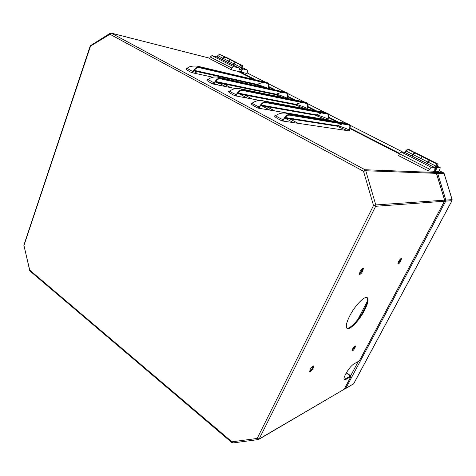 <?xml version="1.0" encoding="UTF-8"?>
<svg xmlns="http://www.w3.org/2000/svg" width="476" height="476" viewBox="0 0 476 476"><rect width="100%" height="100%" fill="white"/><g stroke="black" fill="none" stroke-linecap="round" stroke-linejoin="round"><path stroke-width="0.71" d="M359.297 360.909L353.954 363.884C351.27 365.645 348.521 369.001 345.713 373.957C344.148 377.004 343.636 378.914 344.184 379.699L345.624 379.562L351.032 376.486L350.413 375.564L346.409 372.708M344.059 379.503L350.461 376.171L346.272 372.94M400.857 260.943L401.441 258.527C400.75 258.456 399.804 259.456 398.596 261.538L398.019 263.942C398.709 264.013 399.656 263.014 400.857 260.943M397.894 263.52L400.257 260.58L400.959 258.587M313.315 367.942L313.755 365.913C312.851 365.764 311.655 366.948 310.168 369.453L309.733 371.476C310.638 371.619 311.834 370.441 313.315 367.942M309.632 371.072C310.679 370.501 311.703 369.317 312.714 367.502L313.256 365.877M355.019 347.837L355.501 345.927C354.793 345.856 353.799 346.897 352.526 349.045L352.044 350.949C352.758 351.02 353.751 349.979 355.019 347.837M351.972 350.52L354.465 347.456L355.025 345.975M362.843 270.969L363.372 268.327C362.492 268.172 361.355 269.303 359.963 271.731L359.44 274.36C360.32 274.515 361.451 273.385 362.843 270.969M359.279 273.974L362.182 270.558L362.867 268.303M364.551 310.304C367.853 303.771 368.805 299.6 367.401 297.798C365.14 295.096 355.013 305.372 349.676 316.005C346.492 322.419 345.57 326.488 346.909 328.214C349.253 330.993 359.267 320.699 364.551 310.304M346.825 328.125C349.83 329.469 359.017 319.604 363.956 309.918C367.169 303.569 368.15 299.44 366.901 297.518M260.009 100.478L235.858 95.95L236.59 94.956C238.411 91.773 240.35 90.256 242.403 90.404L306.836 103.5C307.853 104.25 307.96 105.868 307.151 108.361L306.984 109.058M235.858 95.95L234.93 95.777L236.233 94.76C238.256 91.225 240.41 89.536 242.689 89.702L307.139 102.917C308.269 103.75 308.388 105.547 307.484 108.314L307.389 109.135M258.825 108.23L259.569 107.213C261.437 103.976 263.371 102.405 265.37 102.501L327.631 114.085C328.595 114.811 328.642 116.43 327.785 118.941L327.577 119.875L257.927 108.082L259.224 107.023C261.3 103.423 263.454 101.68 265.673 101.787L327.94 113.49C329.011 114.299 329.071 116.096 328.113 118.893L328.22 119.988L327.577 119.875M282.762 121.035L283.517 119.988C285.439 116.685 287.367 115.061 289.307 115.103L349.17 125.051C350.074 125.747 350.068 127.366 349.152 129.906L348.92 130.846L281.893 120.904L283.19 119.809C285.326 116.138 287.468 114.329 289.622 114.383L349.491 124.45C350.497 125.224 350.491 127.027 349.467 129.847L349.533 130.936L348.92 130.846M235.626 88.596L213.807 84.157L214.527 83.181C216.3 80.063 218.24 78.594 220.34 78.784L286.748 93.278C287.813 94.046 287.968 95.664 287.212 98.133L287.135 98.389M213.807 84.157L212.849 83.966L214.152 82.979C216.122 79.51 218.276 77.88 220.614 78.094L287.04 92.701C288.23 93.552 288.402 95.355 287.558 98.098L287.468 98.461M212.879 77.225L192.613 72.822L193.321 71.87C195.047 68.806 196.987 67.384 199.135 67.616L267.328 83.395C268.428 84.163 268.637 85.745 267.97 88.137M192.613 72.822L191.632 72.614L192.935 71.662C194.857 68.252 197.01 66.676 199.396 66.932L267.613 82.824C268.851 83.699 269.077 85.496 268.291 88.209M90.868 45.053L23.836 245.854M90.267 45.773L110.134 33.29L109.968 34.26L90.595 46.071L90.256 45.803L23.848 245.235L29.726 270.1L29.458 270.273M23.877 245.158L29.809 270.874L29.726 270.1L233.192 442.858M29.899 270.951L231.818 442.555L231.961 441.811L257.159 438.45L258.159 439.592L258.748 439.396L344.249 389.201M229.432 91.208C227.26 91.273 229.093 92.796 234.93 95.777M252.012 103.203L252.012 103.203C249.769 103.286 251.739 104.916 257.927 108.082M275.545 115.692L275.372 115.662C273.301 115.87 275.473 117.614 281.893 120.904M207.726 79.682C205.626 79.724 207.334 81.152 212.849 83.966M186.854 68.592C184.825 68.615 186.413 69.954 191.632 72.614M236.233 94.76C232.431 92.999 230.235 91.779 229.646 91.094L229.741 91.029M259.224 107.023C255.16 105.148 252.827 103.839 252.22 103.102L252.316 103.03M283.19 119.809C278.841 117.804 276.354 116.394 275.729 115.597L275.824 115.525M214.152 82.979L208.042 79.492M192.935 71.662L187.175 68.395M433.202 171.181L435.724 172.473L364.979 169.742L111.396 33.171L110.224 33.237M209.785 58.239L111.396 33.171L109.968 34.26L363.515 171.289L365.782 170.759L436.415 173.353M359.178 361.129L444.483 201.223L375.665 206.286L373.511 205.501L375.784 204.942L365.782 170.759L364.979 169.742L363.515 171.289L373.511 205.501L257.159 438.45L259.158 438.949L344.154 389.285L350.925 376.593M231.871 442.603L232.96 442.93L258.159 439.592L259.158 438.949L375.665 206.286L375.784 204.942L444.584 200.17L444.548 201.193L444.649 200.182L436.456 173.3L435.724 172.473L436.391 173.276L444.602 200.218M237.816 93.034L296.137 104.387C299.553 105.261 303.224 106.588 307.151 108.361M260.997 105.035L316.57 114.9C319.955 115.745 323.692 117.09 327.785 118.941M285.195 117.501L337.734 125.783C341.084 126.598 344.892 127.967 349.152 129.906M215.586 81.485L276.395 94.23C279.834 95.135 283.44 96.432 287.212 98.133M194.244 70.359L257.302 84.413L267.53 88.042M360.362 273.153L362.831 268.321M360.873 272.581L362.849 268.702M452.099 199.694L444.12 173.621M436.534 173.556L437.67 173.318L445.833 200.081L444.691 200.342M353.799 383.501L451.986 200.676L445.732 201.134L345.737 388.362L353.68 383.721L345.38 388.737L344.535 388.654M217.234 57.066L217.794 55.633L219.424 54.258L226.16 57.364M247.258 70.043L247.514 71.9L246.854 73.518L241.231 72.162L242.57 68.871L247.258 70.043L242.689 67.729M233.056 65.105L233.639 63.659L235.269 62.249L236.887 62.778M238.75 67.919L233.555 66.622L231.895 68.056L231.217 69.74L239.006 71.626C240.249 71.703 241.332 70.763 242.254 68.794L242.814 67.419L242.54 65.527L240.945 65.117L239.315 66.533L238.75 67.919L227.576 62.32L230.081 59.631L231.693 60.059L230.081 59.631L228.45 61.029L227.873 62.475M236.87 62.665L226.564 57.471L224.94 57.037L223.309 58.423L233.639 63.659M224.94 57.037L235.269 62.249M239.952 71.507L241.231 72.162M222.316 59.649L222.881 58.209L224.517 56.822L226.142 57.257M217.794 55.633L222.881 58.209M219.424 54.258L224.517 56.822M241.463 68.598L239.708 69.96L239.553 68.122L241.302 66.747L241.463 68.598M233.079 65.039L216.931 56.912L211.927 55.603L210.267 57.001L209.624 58.655L231.217 69.74M210.267 57.001L231.895 68.056M233.555 66.622L211.927 55.603M223.309 58.423L222.768 59.797M242.54 65.527L235.703 62.469L234.073 63.879L233.514 65.26M240.945 65.117L235.703 62.469M239.315 66.533L234.073 63.879M241.534 68.098L241.582 67.675C241.064 66.378 240.362 66.694 239.482 68.621C239.374 69.77 239.743 70.115 240.588 69.669L241.534 68.098M241.088 66.688L241.564 67.461M240.445 69.758L239.559 69.835M412.43 156.229L413.204 154.944M427.192 163.756L428.144 162.251M404.939 152.469L407.373 149.101L408.533 149.238L415.471 152.98M440.312 167.772L439.033 171.437L435.248 171.271L437.164 167.588L440.312 167.772L437.575 166.386M426.722 163.536L429.179 160.109L430.233 160.448M434.594 167.439L431.083 167.237L428.459 170.979L433.743 171.205C434.642 171.021 435.713 169.807 436.95 167.576L438.087 164.143L437.016 164.065L434.594 167.439L419.392 159.811L422.022 156.497L423.14 156.604L422.022 156.497L419.576 159.906M430.268 160.198L416.089 153.046L414.947 152.927L413.329 154.7L427.561 161.911M414.947 152.927L429.179 160.109M434.475 170.878L435.248 171.271M411.924 156.015L414.364 152.635L415.5 152.754M405.748 150.862L412.74 154.403M407.373 149.101L414.364 152.635M436.421 167.546L434.731 169.337L435.135 167.475L436.819 165.678L436.421 167.546M426.764 163.458L404.743 152.368L401.161 151.999L399.507 153.784L398.579 155.64L428.459 170.979M399.507 153.784L429.435 169.093M431.083 167.237L401.161 151.999M413.329 154.7L412.549 156.241M438.087 164.143L430.869 160.501L429.774 160.412L427.359 163.768M437.016 164.065L429.774 160.412M435.403 165.886L428.162 162.215M436.611 167.016L436.831 166.005C436.433 165.618 435.802 166.285 434.945 168.004L435.016 169.182L436.611 167.016M345.094 379.182L345.624 379.562M343.797 389.665L344.285 389.047M350.152 375.707L349.652 376.647M359.279 361.028L444.53 201.128M238.208 71.43L253.351 79.177M268.607 86.983L273.045 89.25M287.903 96.854L293.43 99.68M307.859 107.058L314.541 110.48M328.511 117.626L336.407 121.666M349.896 128.568L399.441 153.915M242.689 89.702L239.946 88.714L304.247 101.9L306.746 102.774M265.673 101.787L262.568 100.704L324.757 112.401L327.565 113.359M289.622 114.383L286.088 113.181L345.957 123.272L349.134 124.325M220.614 78.094L218.169 77.195L286.635 92.546M199.396 66.932L197.201 66.116L267.197 82.663M433.231 171.187L435.82 172.526M195.731 71.329L194.958 73.334M312.661 366.246L313.107 366.574M223.399 83.74L230.664 87.59M244.563 94.95L252.268 99.026M266.566 106.6L274.729 110.926M289.444 118.72L298.101 123.308M195.737 73.506L196.511 71.501M216.407 84.686L219.335 83.246M237.429 93.57L294.912 104.684L301.54 102.37M260.604 105.553L315.332 115.192L321.734 112.937M284.797 117.994L336.49 126.081L342.559 123.897M215.2 82.033L275.182 94.528L281.953 92.177M193.863 70.918L256.112 84.71L262.966 82.33M434.177 171.074L437.01 172.52L443.448 172.77L439.407 170.717L443.531 172.818M402.988 152.183L350.104 125.277L403.017 152.189M346.284 123.338L328.607 114.341M324.816 112.413L307.847 103.78L324.852 112.419M304.087 101.864L287.796 93.576L304.122 101.87M284.053 91.672L268.416 83.716M264.674 81.812L247.115 72.876M239.595 71.62L255.225 79.611M268.69 86.495L274.872 89.655M287.992 96.36L295.197 100.043M307.96 106.564L316.243 110.801M328.624 117.126L338.043 121.939M350.027 128.068L399.775 153.492M350.669 375.766L358.196 361.647M444.685 200.807L445.732 201.134L445.833 200.081L452.087 199.646L451.986 200.676L452.146 199.658L444.162 173.573L443.448 172.77L444.096 173.55L437.67 173.318L437.01 172.52L436.361 173.062M344.362 388.987L345.737 388.362L344.755 388.249M217.258 56.995L222.34 59.577M404.981 152.391L411.96 155.944M367.044 297.571L367.401 297.798M344.261 389.172L351.014 376.51M239.946 88.714C236.191 88.048 232.758 88.839 229.646 91.094L229.146 91.267L229.735 91.315M304.247 101.9L307.056 102.876M262.568 100.704C258.813 100.085 255.362 100.882 252.22 103.102L251.727 103.262L252.28 103.304M324.757 112.401L327.863 113.455M286.088 113.181C282.339 112.628 278.882 113.431 275.729 115.597L275.253 115.751L275.729 115.781M345.957 123.272L349.414 124.409M218.169 77.195C213.016 76.285 209.494 78.296 207.952 79.563L207.441 79.736L208.071 79.789M284.392 91.743L286.957 92.659M197.201 66.116C192.066 65.771 188.692 66.551 187.092 68.461L186.568 68.645L187.241 68.705M265.18 81.926L267.53 82.782M209.791 58.221L111.229 33.106M399.447 153.903L349.902 128.556M336.443 121.672L328.511 117.614M314.577 110.486L307.859 107.052M293.472 99.686L287.903 96.842M273.087 89.262L268.613 86.971M253.393 79.189L238.25 71.442M357.928 319.337L367.24 301.475M294.912 104.684L304.569 108.605M315.332 115.192L325.995 119.607M336.49 126.081L347.409 130.62M275.182 94.528L282.917 97.526M256.112 84.71L261.782 86.775M293.454 122.618L284.785 118.012M269.904 110.111L261.681 105.743M247.288 98.098L239.535 93.974M225.547 86.549L218.234 82.663M216.526 84.71L219.412 83.288M247.121 72.87L264.71 81.818M268.41 83.699L284.089 91.678M328.601 114.323L346.32 123.344M452.039 200.652L353.781 383.614M353.329 384.09L353.769 383.638"/></g></svg>
